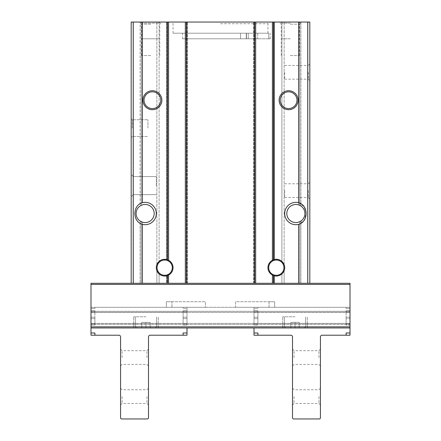 <?xml version="1.0" encoding="UTF-8"?>
<svg xmlns="http://www.w3.org/2000/svg" width="441" height="441" viewBox="0 0 441 441"><rect width="100%" height="100%" fill="white"/><g stroke="black" fill="none" stroke-linecap="round" stroke-linejoin="round"><path stroke-width="0.33" stroke-dasharray="2.21 1.65" d="M295.023 327.961L282.742 327.961L307.305 327.961L282.742 327.961L304.516 327.961L285.531 327.961L304.516 327.961L285.531 327.961L299.207 327.961L295.023 327.961L295.023 322.377L299.207 322.377L299.207 327.961L299.207 322.377L295.023 322.377L295.023 327.961L295.023 322.377L290.834 322.377L290.834 327.961L290.834 322.377L299.207 322.377L299.207 327.961L299.207 322.377L295.023 322.377L295.023 327.961M257.902 335.215L253.994 335.215L253.994 332.983L257.902 332.983L257.902 335.215L257.902 332.983L257.902 335.215L290.834 335.215A1.676 1.676 0 0 1 292.51 336.891L292.51 417.831A1.119 1.119 0 0 0 293.629 418.95L319.306 418.95A1.119 1.119 0 0 0 320.425 417.831L320.425 336.891A1.676 1.676 0 0 1 322.095 335.215L346.102 335.215L346.102 332.983L346.102 335.215L350.011 335.215L350.011 324.515L350.011 327.961L90.989 327.961L90.989 283.298L168.583 283.298L168.583 275.074L167.47 275.564A8.373 8.373 0 0 1 156.323 267.059A8.373 8.373 0 0 1 168.583 260.267A8.373 8.373 0 0 0 156.301 267.67A8.373 8.373 0 0 0 168.583 275.074L166.428 275.857L168.583 275.074L168.583 283.298L167.718 283.298L168.583 283.298L168.583 275.074A8.373 8.373 0 0 0 168.583 260.267L168.583 22.05L166.417 22.05L309.819 22.05L307.581 22.05L309.819 22.05L309.819 283.298L309.819 22.05L309.819 283.298L272.417 283.298L272.417 275.074A8.373 8.373 0 0 0 284.699 267.67A8.373 8.373 0 0 0 272.417 260.267L273.53 259.777A8.373 8.373 0 0 1 284.699 267.67A8.373 8.373 0 0 1 272.417 275.074L273.282 275.471L272.417 275.074A8.373 8.373 0 0 1 272.417 260.267L272.417 22.05L272.417 260.267L273.282 259.87L272.417 260.267L272.417 22.05M145.977 327.961L133.695 327.961L158.258 327.961L133.695 327.961L155.469 327.961L136.484 327.961L155.469 327.961L136.484 327.961L150.166 327.961L145.977 327.961L145.977 322.377L150.166 322.377L150.166 327.961L150.166 322.377L145.977 322.377L145.977 327.961L145.977 322.377L141.793 322.377L141.793 327.961L141.793 322.377L150.166 322.377L150.166 327.961L150.166 322.377L145.977 322.377L145.977 327.961M90.989 327.961L350.011 327.961L90.989 327.961L90.989 312.404L90.989 335.215L94.898 335.215L94.898 332.983L94.898 335.215L94.898 332.983L90.989 332.983M167.47 283.298L167.47 275.564A8.373 8.373 0 0 1 156.301 267.67A8.373 8.373 0 0 1 167.47 259.777L168.583 260.267L167.718 259.87L168.583 260.267L168.583 22.05L168.583 260.267M273.53 22.05L273.53 259.777A8.373 8.373 0 0 1 284.699 267.67A8.373 8.373 0 0 1 273.53 275.564L272.417 275.074L272.417 283.298L307.228 283.298L272.417 283.298L272.417 275.074M159.096 22.05L156.864 22.05L159.096 22.05L159.096 261.43L156.864 264.666C157.773 262.858 158.517 261.778 159.096 261.43L159.096 22.05M159.096 283.298L156.864 283.298L159.096 283.298L159.096 273.911L156.864 270.675C157.773 272.483 158.517 273.563 159.096 273.911L159.096 283.298M166.968 283.298L186.945 283.298L166.428 283.298L166.968 283.298L166.968 275.724C167.227 276.038 173.208 273.277 173.048 267.687C173.258 262.114 167.238 259.291 166.968 259.617C167.227 259.302 173.208 262.064 173.048 267.648C173.258 273.227 167.238 276.049 166.968 275.724L166.968 283.298M167.718 259.87L166.428 259.479L167.718 259.87L167.718 22.05L167.718 259.87M167.718 283.298L166.417 283.298L167.718 283.298L167.718 275.471L167.718 283.298M272.417 283.298L131.181 283.298L131.181 22.05L168.583 22.05M281.904 261.43L281.904 22.05L281.904 261.43L284.136 264.666C283.227 262.858 282.483 261.778 281.904 261.43M299.77 221.685L299.77 283.298L299.77 221.685L299.77 283.298L300.883 283.298L281.904 283.298L281.904 273.911L284.136 270.675C283.227 272.483 282.483 273.563 281.904 273.911L281.904 283.298L299.77 283.298L299.77 221.685L298.651 222.132A9.052 9.052 0 0 1 286.81 213.521A9.052 9.052 0 0 1 298.651 204.916L298.651 22.05L298.651 202.711L304.207 206.823L306.17 213.521L304.213 220.213L298.651 224.331A11.163 11.163 0 0 1 284.699 213.521A11.163 11.163 0 0 1 298.651 202.711M274.572 259.479L273.282 259.87L274.572 259.479L274.032 259.617L274.572 259.479L274.572 22.05L274.583 259.479M274.572 283.298L254.055 283.298L274.572 283.298L274.572 275.857L273.282 275.471L274.032 275.724C273.773 276.038 267.792 273.277 267.952 267.687C267.742 262.114 273.762 259.291 274.032 259.617C273.773 259.302 267.792 262.064 267.952 267.648C267.742 273.227 273.762 276.049 274.032 275.724L274.572 275.857L274.572 283.298L274.583 275.862L274.583 283.298M220.5 22.05L268.916 22.05L220.5 22.05M150.723 22.05L139.554 22.05L150.723 22.05M290.277 22.05L301.446 22.05L290.277 22.05M141.23 22.05L156.864 22.05L141.23 22.05L141.23 205.363L141.23 22.05L141.23 205.363L141.23 22.05L142.349 23.169L159.096 23.169L142.349 23.169L142.349 38.797L159.096 38.797L142.349 38.797M254.799 22.05L253.498 22.05L254.799 22.05L254.799 283.298L253.498 283.298L255.67 283.298L255.67 22.05L255.67 283.298L254.799 283.298L254.799 22.05M307.581 22.05L300.883 22.05L307.581 22.05L307.581 283.298L309.819 283.298L300.883 283.298L307.581 283.298L307.581 22.05M168.583 283.298L133.215 283.298L133.215 22.05M268.778 38.797L268.778 33.213L266.48 33.213L268.778 33.213L268.778 38.797L270.184 38.797L246.254 38.797L268.778 38.797M309.819 72.291L309.819 80.664L309.819 72.291M131.181 185.611L131.181 196.774L131.181 185.611M131.181 128.116L131.181 118.623L131.181 128.116M131.181 283.298L133.419 283.298L131.181 283.298L131.181 22.05L131.181 283.298L133.215 283.298M154.19 213.521A9.052 9.052 0 0 1 140.613 221.36A9.052 9.052 0 0 1 140.613 205.688A9.052 9.052 0 0 1 154.19 213.521A9.052 9.052 0 0 0 142.349 204.916A9.052 9.052 0 0 1 154.19 213.521A9.052 9.052 0 0 1 142.349 222.132L142.349 283.298L141.23 283.298L156.864 283.298L142.349 283.298L142.349 224.331C132.421 221.74 132.405 205.297 142.349 202.711L142.349 22.05M140.117 221.046A9.052 9.052 0 0 1 140.117 205.997L140.117 22.05L140.117 205.997A9.052 9.052 0 0 0 140.117 221.046L140.117 283.298L141.23 283.298L141.23 221.685L141.23 283.298L133.419 283.298L140.117 283.298L140.117 221.046M350.011 327.961L350.011 283.298L309.819 283.298M142.349 224.331A11.163 11.163 0 0 0 156.301 213.521A11.163 11.163 0 0 0 142.349 202.711M309.819 190.633L309.819 199.007L309.819 190.633M304.907 213.521A9.052 9.052 0 0 1 291.336 221.36A9.052 9.052 0 0 1 291.336 205.688A9.052 9.052 0 0 1 304.907 213.521A9.052 9.052 0 0 1 300.883 221.046A9.052 9.052 0 0 0 300.883 205.997A9.052 9.052 0 0 1 304.907 213.521M299.77 205.363L299.77 22.05L299.77 205.363L299.77 22.05L299.77 205.363L298.651 204.916L298.651 22.05M284.699 72.291L284.699 79.154L284.699 72.291M308.309 72.291L308.309 79.154L308.309 72.291M284.699 190.633L284.699 197.496L284.699 190.633M308.309 190.633L308.309 197.496L308.309 190.633M133.298 185.611L133.298 176.56L133.298 185.611M156.301 185.611L156.301 176.56L156.301 185.611M132.3 128.116L132.3 119.743L132.3 128.116M147.928 128.116L147.928 119.743L147.928 128.116M141.23 283.298L141.23 221.685L141.23 283.298M156.864 270.675A8.373 8.373 0 0 1 156.864 264.666A8.373 8.373 0 0 0 156.864 270.675L156.864 283.298L156.864 270.675M284.136 270.675A8.373 8.373 0 0 0 284.136 264.666A8.373 8.373 0 0 1 284.136 270.675L284.136 283.298L284.136 270.675M350.011 324.515L350.011 312.404L350.011 324.515L90.989 324.515L350.011 324.515M90.989 312.404L90.989 307.305L90.989 312.404L350.011 312.404L350.011 307.305L90.989 307.305L94.898 307.305L94.898 308.419L94.898 307.305L183.098 307.305L183.098 308.419L183.098 307.305L183.098 308.419L183.098 307.305L94.898 307.305L94.898 308.419L94.898 307.305L90.989 307.305L90.989 310.778L90.989 307.305L350.011 307.305L350.011 312.404L90.989 312.404M205.429 307.305L166.351 307.305L166.351 301.721L205.429 301.721L205.429 307.305L166.351 307.305L166.351 301.721L205.429 301.721L205.429 307.305M274.649 307.305L235.571 307.305L235.571 301.721L274.649 301.721L274.649 307.305L235.571 307.305L235.571 301.721L274.649 301.721L274.649 307.305L274.649 301.721L269.065 301.721L269.065 307.305L274.649 307.305L274.649 301.721L269.065 301.721L269.065 307.305L274.649 307.305M290.277 55.544L299.329 55.544L290.277 55.544M290.277 24.167L299.329 24.167L290.277 24.167M150.723 55.544L141.671 55.544L150.723 55.544M150.723 24.167L141.671 24.167L150.723 24.167M290.277 38.797L281.904 38.797L290.277 38.797M290.277 23.169L281.904 23.169L290.277 23.169M240.516 38.797L182.541 38.797L246.436 38.797L240.516 38.797L240.516 33.213L266.48 33.213L173.048 33.213L266.48 33.213L240.516 33.213L240.516 38.797M220.5 23.726L267.952 23.726L220.5 23.726M257.731 33.213L248.239 33.213L257.731 33.213L248.239 33.213L257.731 33.213L257.731 38.797L248.239 38.797L257.731 38.797L248.239 38.797L257.731 38.797L257.731 33.213M246.436 33.213L182.541 33.213L246.436 33.213L246.436 38.797L246.436 33.213M246.254 38.797L246.254 33.213L246.254 38.797M296.975 100.201A8.373 8.373 0 0 1 284.417 107.455A8.373 8.373 0 0 1 284.417 92.952A8.373 8.373 0 0 1 296.975 100.201M160.772 100.201A8.373 8.373 0 0 1 148.209 107.455A8.373 8.373 0 0 1 148.209 92.952A8.373 8.373 0 0 1 160.772 100.201M185.33 283.298L186.201 283.298L185.33 283.298L185.33 22.05M187.491 283.298L186.201 283.298L187.502 283.298L186.945 283.298L187.491 283.298L187.491 22.05L187.491 283.298M166.968 259.617L166.428 259.479L166.968 259.617L166.968 22.05L166.968 259.617M255.67 283.298L255.67 22.05M283.949 267.67A7.624 7.624 0 0 1 269.093 270.096A7.624 7.624 0 0 1 272.764 260.929A7.624 7.624 0 0 1 283.949 267.67M172.304 267.67A7.624 7.624 0 0 1 163.451 275.195A7.624 7.624 0 0 1 157.448 265.245A7.624 7.624 0 0 1 172.304 267.67M295.023 316.792L282.742 316.792L295.023 316.792M145.977 316.792L133.695 316.792L145.977 316.792M290.834 322.377L290.834 327.961L290.834 322.377L295.023 322.377L290.834 322.377M141.793 322.377L141.793 327.961L141.793 322.377L145.977 322.377L141.793 322.377M346.102 335.215L346.102 332.983L350.011 332.983M346.102 318.628L346.102 323.457L346.102 317.195L346.102 318.628L350.011 318.628L350.011 308.419L350.011 323.606L350.011 318.628L346.102 318.628M346.102 312.366L346.102 323.457L346.102 312.327L257.902 312.327L257.902 323.457L257.902 310.778L257.902 312.327L346.102 312.327L346.102 310.778L346.102 312.366M346.102 307.305L346.102 308.419L346.102 307.305L257.902 307.305L257.902 308.419L257.902 307.305L257.902 308.419L257.902 307.305L346.102 307.305L346.102 308.419L346.102 307.305L350.011 307.305L346.102 307.305M257.902 323.457L257.902 317.195L257.902 323.457M253.994 308.419L253.994 310.778L253.994 307.305L257.902 307.305L253.994 307.305L253.994 308.419L257.902 308.419L253.994 308.419M346.102 325.045L346.102 323.496L257.902 323.496L346.102 323.457L346.102 325.045L346.102 323.606L346.102 325.045L350.011 325.045L350.011 323.606L350.011 325.045L346.102 325.045M253.994 332.983L253.994 327.961M292.51 357.546L292.51 349.173L292.51 357.546M292.51 396.619L292.51 388.245L292.51 396.619M320.425 357.546L320.425 349.173L320.425 357.546M320.425 396.619L320.425 388.245L320.425 396.619M318.915 396.619L318.915 403.482L318.915 396.619M294.02 396.619L294.02 403.482L294.02 396.619M318.915 357.546L318.915 350.683L318.915 357.546M294.02 357.546L294.02 350.683L294.02 357.546M257.902 310.778L257.902 312.211L257.902 310.778L253.994 310.778L253.994 312.211L253.994 310.778L257.902 310.778M253.994 323.606L253.994 312.211L253.994 325.045L253.994 323.606L257.902 323.606L253.994 323.606M350.011 308.419L350.011 307.305L350.011 308.419L346.102 308.419L350.011 308.419M94.898 318.628L94.898 323.457L94.898 317.195L94.898 318.628L90.989 318.628L90.989 310.778L90.989 323.606L90.989 318.628L94.898 318.628M94.898 312.366L94.898 323.457L94.898 312.327L183.098 312.327L183.098 323.457L183.098 310.778L183.098 312.327L94.898 312.327L94.898 310.778L94.898 312.366M183.098 323.457L183.098 317.195L183.098 323.457M187.006 327.961L187.006 332.983L183.098 332.983L183.098 335.215L183.098 332.983L183.098 335.215L150.166 335.215A1.676 1.676 0 0 0 148.49 336.891L148.49 417.831A1.119 1.119 0 0 1 147.371 418.95L121.694 418.95A1.119 1.119 0 0 1 120.575 417.831L120.575 336.891A1.676 1.676 0 0 0 118.905 335.215L94.898 335.215M187.006 308.419L187.006 310.778L187.006 307.305L183.098 307.305L187.006 307.305L187.006 308.419L183.098 308.419L187.006 308.419M94.898 325.045L94.898 323.496L183.098 323.496L94.898 323.457L94.898 325.045L94.898 323.606L94.898 325.045L90.989 325.045L90.989 323.606L90.989 325.045L94.898 325.045M171.935 307.305L166.351 307.305L166.351 301.721L171.935 301.721L171.935 307.305L166.351 307.305L166.351 301.721L171.935 301.721L171.935 307.305M187.006 332.983L187.006 335.215L183.098 335.215M148.49 357.546L148.49 349.173L148.49 357.546M148.49 396.619L148.49 388.245L148.49 396.619M120.575 357.546L120.575 349.173L120.575 357.546M120.575 396.619L120.575 388.245L120.575 396.619M122.085 396.619L122.085 403.482L122.085 396.619M146.98 396.619L146.98 403.482L146.98 396.619M122.085 357.546L122.085 350.683L122.085 357.546M146.98 357.546L146.98 350.683L146.98 357.546M183.098 310.778L183.098 312.211L183.098 310.778L187.006 310.778L187.006 312.211L187.006 310.778L183.098 310.778M187.006 323.606L187.006 312.211L187.006 325.045L187.006 323.606L183.098 323.606L187.006 323.606M156.864 264.666L156.864 22.05L156.864 264.666M186.945 283.298L186.945 22.05L186.945 283.298M166.428 283.298L166.428 275.857L166.417 283.298M166.428 259.479L166.428 22.05L166.417 259.479M167.47 259.777L167.47 22.05M284.136 264.666L284.136 22.05L284.136 264.666M273.282 259.87L273.282 22.05L273.282 259.87M273.282 283.298L273.282 275.471L273.282 283.298M274.032 259.617L274.032 22.05L274.032 259.617M254.055 283.298L254.055 22.05L254.055 283.298M274.032 283.298L274.032 275.724L274.032 283.298M273.53 283.298L273.53 275.564M186.449 283.298L186.449 22.05M254.551 283.298L254.551 22.05M298.651 283.298L298.651 224.331M307.785 283.298L307.785 22.05M142.349 283.298L142.349 222.132M133.419 283.298L133.419 22.05L133.419 283.298M300.883 283.298L300.883 221.046L300.883 283.298M300.883 205.997L300.883 22.05L300.883 205.997M350.011 326.842L90.989 326.842M350.011 284.417L90.989 284.417M350.011 323.413L90.989 323.413L350.011 323.413M350.011 311.307L90.989 311.307L350.011 311.307M253.509 283.298L253.509 22.05L253.509 283.298M186.201 283.298L186.201 22.05L186.201 283.298M295.023 326.842L284.417 326.842L295.023 326.842M145.977 326.842L156.583 326.842L145.977 326.842M350.011 310.778L346.102 310.778L350.011 310.778M253.994 325.045L257.902 325.045L253.994 325.045M253.994 318.628L257.902 318.628L253.994 318.628M253.994 317.195L257.902 317.195L253.994 317.195M253.994 312.211L257.902 312.211L253.994 312.211M350.011 323.606L346.102 323.606L350.011 323.606M350.011 317.195L346.102 317.195L350.011 317.195M350.011 312.211L346.102 312.211L350.011 312.211M90.989 310.778L94.898 310.778L90.989 310.778M90.989 308.419L94.898 308.419L90.989 308.419M187.006 325.045L183.098 325.045L187.006 325.045M187.006 318.628L183.098 318.628L187.006 318.628M187.006 317.195L183.098 317.195L187.006 317.195M187.006 312.211L183.098 312.211L187.006 312.211M90.989 323.606L94.898 323.606L90.989 323.606M90.989 317.195L94.898 317.195L90.989 317.195M90.989 312.211L94.898 312.211L90.989 312.211M270.184 38.797L270.184 33.213M284.699 79.154L308.309 79.154L309.819 80.664M284.699 65.428L308.309 65.428L309.819 63.917M284.699 197.496L308.309 197.496L309.819 199.007M284.699 183.77L308.309 183.77L309.819 182.26M133.298 176.56L131.181 174.449L133.298 176.56L156.301 176.56L133.298 176.56M133.298 194.657L131.181 196.774L133.298 194.657L156.301 194.657L133.298 194.657M132.3 119.743L131.181 118.623L132.3 119.743L147.928 119.743L132.3 119.743M132.3 136.484L131.181 137.603L132.3 136.484L147.928 136.484L132.3 136.484M299.329 55.544L299.329 24.167L301.446 22.05M281.231 55.544L281.231 24.167L279.114 22.05M159.769 55.544L159.769 24.167L161.886 22.05M141.671 55.544L141.671 24.167L139.554 22.05M159.096 38.797L159.096 23.169L160.21 22.05M298.651 38.797L298.651 23.169L299.77 22.05M281.904 38.797L281.904 23.169L280.79 22.05M267.952 33.213L267.952 23.726L268.916 22.05M173.048 33.213L173.048 23.726L172.084 22.05M182.541 38.797L182.541 33.213M248.239 38.797L248.239 33.213L248.239 38.797M253.498 283.298L253.498 22.05L253.498 283.298M187.502 283.298L187.502 22.05L187.502 283.298M307.305 327.961L307.305 316.792L307.305 327.961M282.742 327.961L282.742 316.792L282.742 327.961M305.63 326.842L305.63 316.792L305.63 326.842L304.516 327.961L305.63 326.842M284.417 326.842L284.417 316.792L284.417 326.842L285.531 327.961L284.417 326.842M158.258 327.961L158.258 316.792L158.258 327.961M133.695 327.961L133.695 316.792L133.695 327.961M156.583 326.842L156.583 316.792L156.583 326.842L155.469 327.961L156.583 326.842M135.37 326.842L135.37 316.792L135.37 326.842L136.484 327.961L135.37 326.842M292.51 404.992L294.02 403.482L318.915 403.482L320.425 404.992M292.51 388.245L294.02 389.756L318.915 389.756L320.425 388.245M292.51 365.92L294.02 364.409L318.915 364.409L320.425 365.92M292.51 349.173L294.02 350.683L318.915 350.683L320.425 349.173M148.49 388.245L146.98 389.756L122.085 389.756L120.575 388.245M148.49 404.992L146.98 403.482L122.085 403.482L120.575 404.992M148.49 349.173L146.98 350.683L122.085 350.683L120.575 349.173M148.49 365.92L146.98 364.409L122.085 364.409L120.575 365.92"/><path stroke-width="0.66" d="M309.819 283.298L309.819 22.05L273.53 22.05L273.53 259.777L272.417 260.267A8.373 8.373 0 0 1 284.699 267.67A8.373 8.373 0 0 1 273.53 275.564L272.417 275.074L272.417 283.298L350.011 283.298L350.011 327.961L90.989 327.961L90.989 283.298L142.349 283.298L142.349 224.331A11.163 11.163 0 0 0 156.301 213.521A11.163 11.163 0 0 0 142.349 202.711C132.421 205.302 132.405 221.746 142.349 224.331M272.417 283.298L167.47 283.298L167.47 275.564L168.583 275.074A8.373 8.373 0 0 1 156.301 267.67A8.373 8.373 0 0 1 167.47 259.777L167.47 22.05L131.181 22.05L131.181 283.298M167.47 22.05L168.583 22.05L168.583 260.267L167.47 259.777M168.583 283.298L168.583 275.074A8.373 8.373 0 0 0 168.583 260.267M168.583 22.05L273.53 22.05M272.417 275.074A8.373 8.373 0 0 1 272.417 260.267L272.417 22.05M167.47 283.298L142.349 283.298M161.886 100.201A9.493 9.493 0 0 1 147.652 108.42A9.493 9.493 0 0 1 147.652 91.982A9.493 9.493 0 0 1 161.886 100.201M142.349 222.132L140.117 221.046L142.349 222.132A9.052 9.052 0 0 0 154.19 213.521A9.052 9.052 0 0 1 142.878 222.286A9.052 9.052 0 0 1 136.219 212.005A9.052 9.052 0 0 1 145.899 204.503A9.052 9.052 0 0 1 154.19 213.521M140.117 205.997L141.23 205.363L140.117 205.997M142.349 204.916L141.23 205.363L142.349 204.916M298.651 283.298L298.651 224.331C308.579 221.74 308.595 205.297 298.651 202.711L298.651 22.05M298.651 224.331A11.163 11.163 0 0 1 284.699 213.521A11.163 11.163 0 0 1 298.651 202.711M298.094 100.201A9.493 9.493 0 0 1 283.861 108.42A9.493 9.493 0 0 1 283.861 91.982A9.493 9.493 0 0 1 298.094 100.201M300.883 221.046L299.77 221.685L300.883 221.046M299.77 205.363L298.651 204.916A9.052 9.052 0 0 0 286.81 213.521A9.052 9.052 0 0 0 298.651 222.132L299.77 221.685M298.122 204.762A9.052 9.052 0 0 1 304.907 213.521A9.052 9.052 0 0 1 295.101 222.54A9.052 9.052 0 0 1 286.942 212.005A9.052 9.052 0 0 1 298.122 204.762M296.975 100.201A8.373 8.373 0 0 1 284.417 107.455A8.373 8.373 0 0 1 284.417 92.952A8.373 8.373 0 0 1 296.975 100.201M160.772 100.201A8.373 8.373 0 0 1 148.209 107.455A8.373 8.373 0 0 1 148.209 92.952A8.373 8.373 0 0 1 160.772 100.201M255.67 283.298L255.67 22.05M185.33 283.298L185.33 22.05M283.949 267.67A7.624 7.624 0 0 1 272.51 274.274A7.624 7.624 0 0 1 272.51 261.066A7.624 7.624 0 0 1 283.949 267.67M172.304 267.67A7.624 7.624 0 0 1 160.866 274.274A7.624 7.624 0 0 1 160.866 261.066A7.624 7.624 0 0 1 172.304 267.67M346.102 335.215L346.102 332.983L350.011 332.983L350.011 335.215L322.095 335.215A1.676 1.676 0 0 0 320.425 336.891L320.425 417.831A1.119 1.119 0 0 1 319.306 418.95L293.629 418.95A1.119 1.119 0 0 1 292.51 417.831L292.51 336.891A1.676 1.676 0 0 0 290.834 335.215L257.902 335.215L257.902 332.983L253.994 332.983L253.994 335.215L257.902 335.215M350.011 327.961L350.011 332.983M253.994 327.961L253.994 332.983M183.098 335.215L187.006 335.215L187.006 332.983L183.098 332.983L183.098 335.215L150.166 335.215A1.676 1.676 0 0 0 148.49 336.891L148.49 417.831A1.119 1.119 0 0 1 147.371 418.95L121.694 418.95A1.119 1.119 0 0 1 120.575 417.831L120.575 336.891A1.676 1.676 0 0 0 118.905 335.215L94.898 335.215L94.898 332.983L90.989 332.983L90.989 327.961M187.006 332.983L187.006 327.961M90.989 332.983L90.989 335.215L94.898 335.215M273.53 283.298L273.53 275.564M142.349 202.711L142.349 22.05M186.449 283.298L186.449 22.05M254.551 283.298L254.551 22.05M133.215 283.298L133.215 22.05M307.785 283.298L307.785 22.05M350.011 284.417L90.989 284.417M350.011 326.842L90.989 326.842"/></g></svg>
